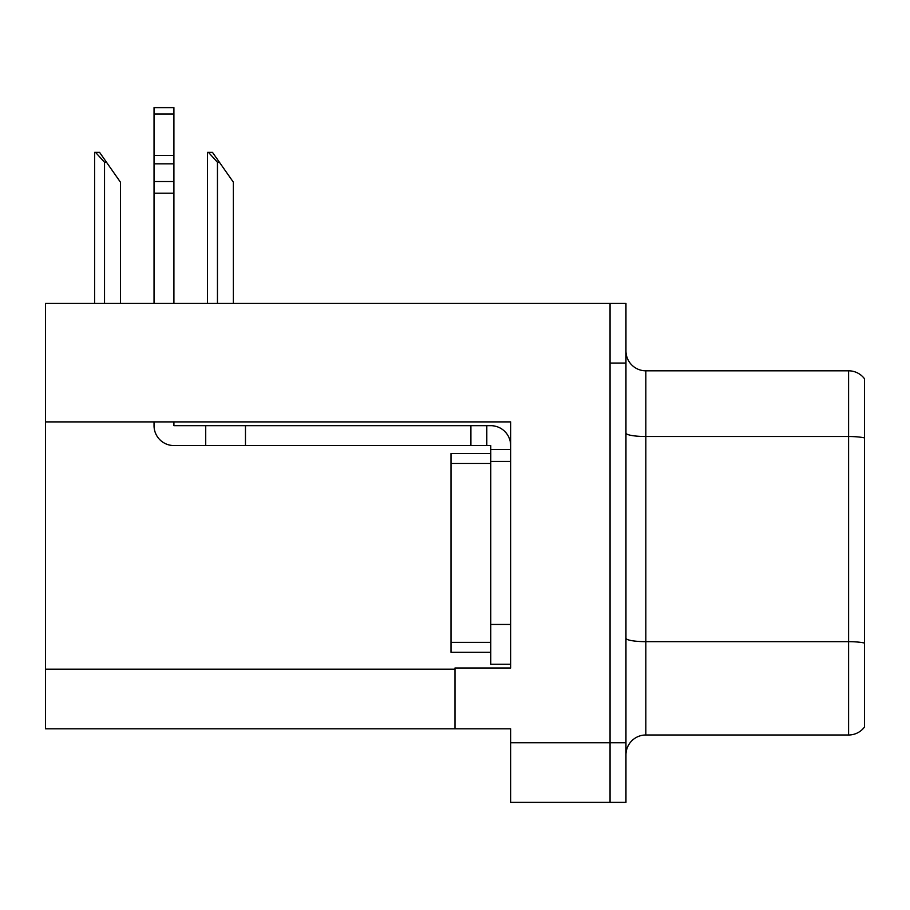<?xml version="1.0" encoding="UTF-8"?>
<svg xmlns="http://www.w3.org/2000/svg" width="910" height="910" viewBox="0 0 910 910"><rect width="100%" height="100%" fill="white"/><g stroke="black" fill="none" stroke-linecap="round" stroke-linejoin="round"><path stroke-width="1.36" d="M510.658 421.899L510.658 667.997L455 667.997L455 728.83L510.658 728.83L510.658 802.381L610.053 802.381L610.053 742.742L610.053 802.381L625.955 802.381L625.955 742.742L610.053 742.742L610.053 303.428L45.5 303.428L45.5 421.899L510.658 421.899M45.5 421.899L45.5 728.83L455 728.83M625.955 754.868A19.883 19.883 0 0 1 645.838 734.996L848.598 734.996L848.598 370.814L645.838 370.814A19.883 19.883 0 0 1 625.955 350.93A19.883 19.883 0 0 0 645.838 370.814L645.838 734.996M610.053 303.428L625.955 303.428L625.955 363.056L610.053 363.056L610.053 742.742L510.658 742.742M864.5 378.765A19.883 19.883 0 0 0 848.598 370.814A19.883 19.883 0 0 1 864.5 378.765L864.5 727.044A19.883 19.883 0 0 1 848.598 734.996M625.955 363.056L625.955 742.742M864.5 439.28L864.5 643.052A19.883 3.447 180 0 0 848.598 641.664L645.838 641.664A19.883 3.447 0 0 1 625.955 638.217M208.447 152.345L212.474 152.345L219.435 162.287L217.456 162.287L208.447 152.345L207.514 152.345L207.514 303.428M233.358 303.428L233.358 182.171L219.435 162.287M95.527 152.345L99.565 152.345L106.527 162.287L104.536 162.287L95.527 152.345L94.606 152.345L94.606 303.428M120.438 303.428L120.438 182.171L106.527 162.287M154.04 421.899L154.04 425.675A19.883 19.883 0 0 0 173.912 445.559L205.717 445.559L205.717 425.675L490.774 425.675A19.883 19.883 0 0 1 510.658 445.57M490.774 664.22L510.658 664.22L490.774 664.22L490.774 445.559L486.804 445.559L486.804 425.675M510.658 449.529L490.774 449.529M510.658 461.461L490.774 461.461L490.786 453.51L451.019 453.51L451.019 652.299L490.774 652.299M205.717 445.559L470.902 445.559L470.902 425.675M486.804 445.559L470.902 445.559M173.912 421.899L173.912 425.675L205.717 425.675M154.04 303.428L154.04 193.193L173.912 193.193L173.912 303.428M173.912 113.966L154.04 113.966L154.04 107.619L173.912 107.619L173.912 193.193M154.04 193.193L154.04 181.534L173.912 181.534M173.912 163.823L154.04 163.823L154.04 113.966M154.04 163.823L154.04 181.534M173.912 155.451L154.04 155.451M45.5 669.191L455 669.191M864.5 437.903A19.883 3.447 180 0 0 848.598 436.516L645.838 436.516A19.883 3.447 0 0 1 625.955 433.069M217.456 303.428L217.456 162.287M104.536 303.428L104.536 162.287M510.658 624.465L490.774 624.465M245.472 445.559L245.472 425.675M451.019 642.358L490.774 642.358M451.019 463.452L490.774 463.452"/></g></svg>
